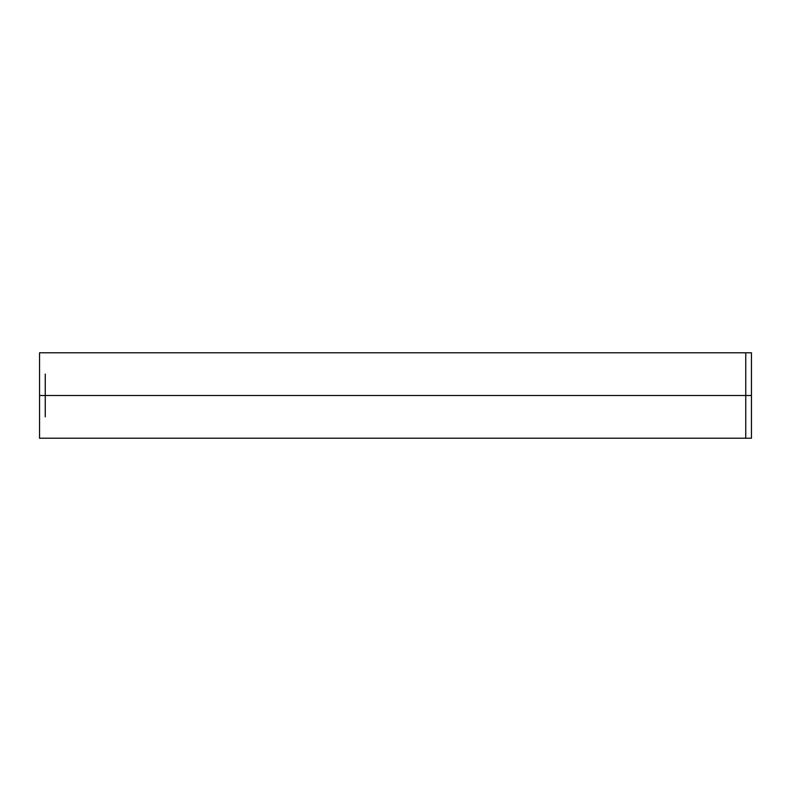 <?xml version="1.0" encoding="UTF-8"?>
<svg xmlns="http://www.w3.org/2000/svg" width="791" height="791" viewBox="0 0 791 791"><rect width="100%" height="100%" fill="white"/><g stroke="black" fill="none" stroke-linecap="round" stroke-linejoin="round"><path stroke-width="1.19" d="M45.245 374.143L45.245 395.5L39.55 395.5L39.55 438.214L39.55 352.786L39.55 395.5L45.245 395.5L45.245 374.143M45.245 416.857L45.245 395.5L45.245 416.857M745.755 438.214L45.245 438.214L745.755 438.214L745.755 395.5L45.245 395.5L745.755 395.5L745.755 352.786L45.245 352.786L745.755 352.786L745.755 395.5L751.45 395.5L751.45 352.786L751.45 438.214L751.45 395.5L745.755 395.5L745.755 438.214L751.45 438.214M751.45 375.152L751.45 395.5M39.55 415.848L39.55 395.5M45.245 352.786L39.55 352.786M45.245 438.214L39.55 438.214M745.755 352.786L751.45 352.786"/></g></svg>
